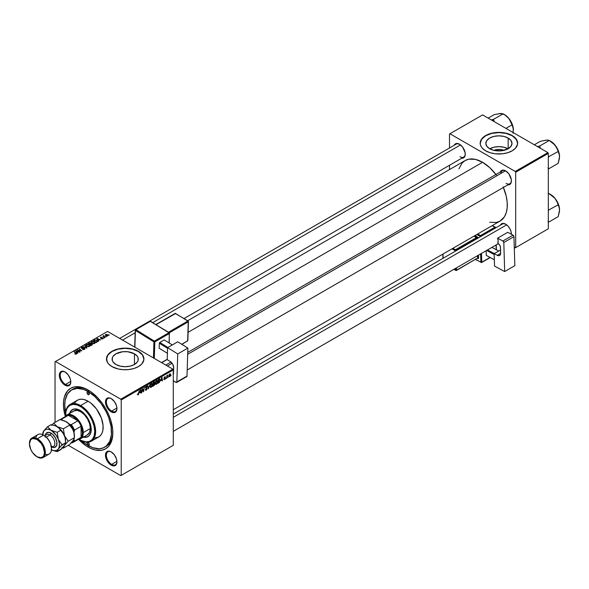 <?xml version="1.0" encoding="UTF-8"?>
<svg xmlns="http://www.w3.org/2000/svg" width="589" height="589" viewBox="0 0 589 589"><rect width="100%" height="100%" fill="white"/><g stroke="black" fill="none" stroke-linecap="round" stroke-linejoin="round"><path stroke-width="0.88" d="M493.928 150.372A8.29 4.786 180 0 1 503.904 150.372L498.912 149.407L493.928 150.372L489.665 148.73A13.076 7.554 180 0 1 485.837 143.392A13.076 7.554 180 0 1 493.906 136.412A13.076 7.554 180 0 1 508.16 138.047L508.16 148.73L501.467 150.791L493.906 150.364M508.057 148.789A13.076 7.554 0 0 0 489.776 148.789M517.635 143.289A18.723 10.808 0 0 0 512.15 135.75L512.15 135.544A18.723 10.808 180 0 1 517.635 143.186A18.723 10.808 180 0 1 506.076 153.169A18.723 10.808 180 0 1 485.675 150.828L490.092 152.713L495.261 153.788L502.564 153.788L507.74 152.713L512.15 150.828L515.427 148.281L517.547 144.246L517.275 141.073L514.477 137.178L510.788 134.829L507.74 133.651L498.912 132.378L490.092 133.651L487.037 134.829L483.348 137.178L480.55 141.073L480.285 144.246L480.999 146.322L482.406 148.281L485.675 150.828A18.723 10.808 180 0 1 480.197 143.186A18.723 10.808 180 0 1 491.749 133.202A18.723 10.808 180 0 1 512.15 135.544L512.15 135.75A18.723 10.808 0 0 0 491.83 133.386A18.723 10.808 0 0 0 480.197 143.289M115.945 364.495A13.076 7.554 180 0 1 112.116 359.15A13.076 7.554 180 0 1 120.193 352.178A13.076 7.554 180 0 1 134.447 353.812L134.447 364.495L130.198 366.13L125.199 366.704L120.193 366.13L115.945 364.495L113.11 362.044L112.366 360.623L112.366 357.678L113.11 356.264L115.945 353.812L122.645 351.743L127.747 351.743L134.447 353.812L137.281 356.264L138.025 357.678L138.025 360.623L137.281 362.044L134.447 364.495L134.447 353.812A13.076 7.554 180 0 1 138.275 359.15A13.076 7.554 180 0 1 130.198 366.13A13.076 7.554 180 0 1 115.945 364.495M143.915 359.054A18.723 10.808 0 0 0 138.43 351.508L138.43 351.309A18.723 10.808 180 0 1 143.915 358.951A18.723 10.808 180 0 1 132.363 368.935A18.723 10.808 180 0 1 111.962 366.594L118.036 368.935L123.359 369.708L128.851 369.546L134.02 368.478L138.43 366.594L141.706 364.046L143.826 360.012L143.554 356.838L142.494 354.814L139.667 352.089L132.363 348.96L123.359 348.195L116.372 349.417L113.324 350.595L109.628 352.944L107.279 355.815L106.565 357.891L107.279 362.088L108.685 364.046L111.962 366.594A18.723 10.808 180 0 1 106.476 358.951A18.723 10.808 180 0 1 118.036 348.96A18.723 10.808 180 0 1 138.43 351.309L138.43 351.508A18.723 10.808 0 0 0 118.117 349.152A18.723 10.808 0 0 0 106.476 359.054M111.431 452.035A7.488 4.322 -120 0 0 106.359 455.341A7.488 4.322 -120 0 0 111.652 464.39L111.211 465.148A8.113 4.683 60 0 1 105.475 455.216A8.113 4.683 60 0 1 111.211 451.903L109.017 451.137L106.44 452.094L105.475 455.216L105.91 457.999L109.017 463.381L112.33 465.671L114.399 465.877L116.512 464.125L116.946 461.842L116.512 459.052L114.399 454.863L111.211 451.903A8.113 4.683 60 0 1 116.946 461.842A8.113 4.683 60 0 1 111.211 465.148L111.652 464.39A7.488 4.322 60 0 1 106.756 457.786A7.488 4.322 60 0 1 107.905 451.785A7.488 4.322 60 0 1 111.431 452.035M65.283 372.101A7.488 4.322 -120 0 0 60.203 375.407A7.488 4.322 -120 0 0 65.497 384.448L65.055 385.213A8.113 4.683 60 0 1 59.32 375.281A8.113 4.683 60 0 1 65.055 371.968L61.867 371.239L60.284 372.16L59.32 375.281L59.754 378.064L61.867 382.254L63.936 384.44L66.174 385.729L68.243 385.935L70.356 384.183L70.79 381.9L70.356 379.117L68.243 374.921L65.055 371.968A8.113 4.683 60 0 1 70.79 381.9A8.113 4.683 60 0 1 65.055 385.213L65.497 384.448A7.488 4.322 60 0 1 60.608 377.851A7.488 4.322 60 0 1 61.757 371.85A7.488 4.322 60 0 1 65.283 372.101M111.431 398.746A7.488 4.322 -120 0 0 106.359 402.051A7.488 4.322 -120 0 0 111.652 411.093L111.211 411.858A8.113 4.683 60 0 1 105.475 401.926A8.113 4.683 60 0 1 111.211 398.613L109.017 397.847L106.44 398.805L105.475 401.926L105.91 404.709L108.023 408.906L110.091 411.085L112.33 412.374L114.399 412.58L116.512 410.827L116.946 408.545L116.512 405.762L114.399 401.565L111.211 398.613A8.113 4.683 60 0 1 116.946 408.545A8.113 4.683 60 0 1 111.211 411.858L111.652 411.093A7.488 4.322 60 0 1 106.756 404.496A7.488 4.322 60 0 1 107.905 398.495A7.488 4.322 60 0 1 111.431 398.746M70.776 381.4L65.497 384.448L70.776 381.4M116.931 461.342L111.652 464.39L116.931 461.342M116.931 408.044L111.652 411.093L116.931 408.044M187.744 352.399L502.365 170.758A7.488 4.322 60 0 1 505.892 171.009A7.488 4.322 -120 0 0 500.849 173.49M500.363 171.914A8.113 4.683 60 0 1 505.664 170.876L502.476 170.155L500.363 171.914M454.207 145.269A8.113 4.683 60 0 1 459.516 144.231L456.328 143.502L454.207 145.269M505.664 224.166L502.476 223.445L500.363 225.204A8.113 4.683 60 0 1 505.664 224.166L505.664 224.166A8.113 4.683 60 0 1 511.399 234.105L510.965 231.315L509.721 228.451L507.858 225.94L505.664 224.166M65.666 413.073A33.072 19.091 60 0 1 71.6 389.918L72.918 389.152A33.072 19.091 60 0 1 88.806 390.426A33.072 19.091 -120 0 0 72.27 389.557M88.136 447.088A34.942 20.173 60 0 1 78.668 439.446L85.714 445.556L90.551 448.347L95.308 450.003L101.86 450.21L105.608 448.818L108.678 446.271L111.777 440.491L112.72 435.551L112.72 429.955L110.96 420.818L108.678 414.568L105.608 408.471L101.86 402.758L97.59 397.656L90.551 391.56L83.314 387.79L78.676 386.737L74.405 386.907L70.658 388.298L67.588 390.846L64.488 396.625L63.546 401.565L63.546 407.161L65.305 416.298A34.942 20.173 60 0 1 88.136 390.028L88.136 390.028A34.942 20.173 60 0 1 112.845 432.827A34.942 20.173 60 0 1 88.136 447.088L88.799 445.932L88.136 447.088M495.909 174.484A34.942 20.173 -120 0 0 482.59 162.292L188.105 332.306L482.59 162.292L475.419 159.376L468.859 159.17L465.119 160.561L462.041 163.109L458.941 168.888M489.761 222.267L496.313 222.473L500.061 221.081A34.942 20.173 -120 0 0 503.396 187.449M173.291 414.038L502.365 224.048A7.488 4.322 60 0 1 505.892 224.299M119.648 338.425L456.21 144.114A7.488 4.322 60 0 1 459.737 144.364M55.042 361.749L55.042 422.394L55.042 361.749L107.544 331.438L172.849 369.141L120.782 399.195L55.484 361.499L120.782 399.195L121.224 399.96L121.224 475.367L173.291 445.306L173.291 369.899L121.224 399.96L121.224 475.367L120.782 475.617L68.265 445.299L120.782 475.617L173.291 445.306L120.782 475.617L173.291 445.306L173.291 369.899L172.849 369.141L173.291 369.899L121.224 399.96L120.782 399.195L172.849 369.141L107.544 331.438L55.042 361.749M157.683 381.473L156.924 383.778L155.606 384.352L155.282 383.174L155.886 381.238L157.086 380.361L157.675 381.201L156.622 380.501L155.702 381.569L155.282 383.387L156.343 384.322L155.305 383.719L156.343 384.322L157.683 381.473L157.329 381.267L157.683 381.473M160.937 380.649L162.041 377.416L162.461 380.737L162.137 380.928L162.034 380.015L160.937 380.649L162.034 380.015L162.137 380.928L162.461 380.737L162.041 377.416L160.937 380.649M138.098 394.851L137.546 394.829L137.495 394.085L138.386 394.137L139.24 390.581L138.643 394.218L138.098 394.851L139.24 390.581L138.12 394.424L137.495 394.085L138.098 394.851L137.473 394.431M147.221 388.541L145.623 387.621L147.221 388.541L146.617 389.874L145.512 390.249L145.292 389.491L146.101 389.8L146.897 388.828L145.704 388.188L145.748 387.172L146.477 386.355L147.235 386.362L147.375 386.944L146.521 386.745L145.932 387.533L147.221 388.541L145.932 387.591L146.47 386.782L147.375 386.944L146.477 386.355L145.616 387.798L146.897 388.762L146.271 389.719L145.292 389.491L146.249 390.146L145.292 389.594L146.249 390.146L147.221 388.541L146.609 387.893M150.107 384.308L148.347 388.887L147.868 385.596L148.597 388.232L150.107 384.308L148.597 388.232L147.868 385.596L148.347 388.887L150.107 384.308M152.551 384.433L151.793 386.745L150.475 387.319L150.166 385.92L150.755 384.205L151.955 383.329L152.536 384.161L151.483 383.461L150.57 384.529L150.143 386.355L151.204 387.282L150.166 386.686L151.204 387.282L152.551 384.433L152.198 384.234L152.551 384.433M171.119 375.23L170.722 375.973L171.119 375.23M154.841 384.028L154.023 383.564L154.841 384.028L154.59 384.948L152.713 386.369L153.236 382.497L154.782 381.989L154.451 383.535L154.841 384.028L154.451 381.856L153.236 382.497L152.713 386.369L153.95 385.655L153.589 385.449L153.95 385.655L154.841 384.028L154.451 383.535M139.799 392.848L140.896 389.624L141.323 392.944L140.999 393.128L140.896 392.215L139.799 392.848L140.896 392.215L140.999 393.128L141.323 392.944L140.896 389.624L139.799 392.848M142.295 390.205L141.64 392.76L142.17 388.887L142.509 388.696L143.392 391.206L144.15 387.746L143.628 391.611L143.289 391.81L142.398 389.3L142.295 390.205L142.398 389.3L143.289 391.81L143.628 391.611L144.15 387.746L143.392 391.206L142.509 388.696L142.17 388.887L141.64 392.76L142.295 390.205M164.508 379.603L163.764 379.419L164.942 378.72L164.051 377.696L165.222 376.71L165.428 377.174L164.346 377.652L165.229 378.182L165.134 378.941L164.508 379.603L165.266 378.418L164.346 377.696L165.428 377.174L164.699 376.805L164.022 377.939L164.949 378.631L164.522 379.272L163.742 379.117L164.508 379.603L163.742 379.169M159.258 382.504L157.845 383.402L158.367 379.537L159.707 378.896L160.208 379.721L159.855 381.584L159.258 382.504L160.215 379.934L159.531 378.911L158.367 379.537L157.845 383.402L159.258 382.504M170.523 374.53L170.052 376.18L168.947 376.724L169.308 374.302L170.096 373.779L170.515 374.339L169.772 373.875L168.756 376.121L169.522 376.71L168.763 376.275L169.522 376.71L170.523 374.53L170.133 374.309L170.523 374.53M168.152 376.945L167.755 377.682L168.152 376.945M167.004 377.085L166.51 378.403L166.893 375.591L167.217 375.399L167.136 375.981L167.872 375.068L167.004 377.085L167.872 375.068L167.136 375.981L167.217 375.399L166.893 375.591L166.51 378.403L167.004 377.085M165.98 378.197L165.59 378.933L165.98 378.197M104.135 337.99L103.443 337.88L104.135 337.99M106.307 336.739L105.608 336.636L106.307 336.739M94.608 343.542L95.013 342.599L93.909 341.591L92.473 341.325L91.332 341.914L91.869 343.159L93.71 343.77L95.065 342.864L94.159 341.723L91.722 341.546L91.266 342.349L92.215 343.38L94.608 343.542M98.79 341.083L98.326 340.376L99.423 339.743L100.69 339.978L96.787 338.668L98.437 341.281L98.79 341.083L98.326 340.376L99.423 339.743L100.69 339.978L97.178 338.439L96.787 338.668L98.437 341.281L98.79 341.083M92.178 344.896L92.399 344.072L91.096 343.689L90.529 342.894L88.372 343.527L90.942 345.61L92.178 344.896L92.105 343.829L89.646 342.85L88.372 343.527L90.942 345.61L92.178 344.896L92.105 343.829M86.981 347.893L85.243 345.331L84.897 345.529L86.392 347.731L83.012 346.619L86.576 348.128L86.981 347.893L85.243 345.331L84.897 345.529L86.392 347.731L83.012 346.619L86.981 347.893M75.061 354.041L76.069 354.195L76.644 353.599L74.383 351.604L74.052 351.795L76.18 353.628L74.803 353.864L76.371 354.07L76.261 353.135L74.052 351.795L75.871 353.267L76.033 353.849L75.083 353.65L75.061 354.041M80.192 351.817L78.006 350.057L81.856 350.86L79.287 348.769L81.149 350.72L77.306 349.91L79.868 352.001L78.006 350.057L81.856 350.86L79.287 348.769L81.149 350.72L77.306 349.91L80.192 351.817M77.652 353.282L77.188 352.575L78.285 351.942L79.552 352.185L75.65 350.875L77.299 353.481L77.652 353.282L77.188 352.575L78.285 351.942L79.552 352.185L76.04 350.646L75.65 350.875L77.299 353.481L77.652 353.282M84.514 349.365L84.956 348.828L84.507 348.239L81.709 348.084L83.182 347.304L81.981 347.23L81.172 347.885L81.878 348.519L84.389 348.555L83.999 349.233L82.512 349.314L83.498 349.63L84.514 349.365L84.58 348.283L81.834 348.18L81.93 347.62L83.439 347.436L81.576 347.407L81.532 348.379L84.286 348.482L84.175 349.144L82.512 349.314L84.514 349.365L84.58 348.283M89.476 346.501L89.874 345.559L88.77 344.558L87.341 344.285L86.193 344.882L86.9 346.236L88.74 346.722L89.933 345.831L89.027 344.69L86.583 344.513L86.134 345.309L87.076 346.347L89.476 346.501M101.249 338.822L102.434 338.969L103.141 338.314L100.874 337.917L102.052 337.342L100.955 337.232L100.358 337.644L100.609 338.13L102.707 338.314L101.249 338.822L102.78 338.822L102.884 338.012L101.087 337.998L100.903 337.541L102.052 337.342L100.638 337.372L100.609 338.13L102.589 338.211L102.515 338.653L101.249 338.822M97.413 341.789L96.618 340.228L96.618 340.626L96.618 340.228L94.711 339.912L93.511 340.56L96.073 342.643L97.509 341.635L97.089 340.56L95.219 339.831L93.511 340.56L96.073 342.643L97.56 341.414M107.787 335.929L107.404 334.552L107.404 334.972L107.404 334.552L105.718 334.442L105.718 335.561L105.718 334.442L106.13 335.855L107.787 335.929L108.111 335.303L107.404 334.552L105.505 334.596L105.534 335.369L106.499 336.017L107.61 336.017L108.126 335.428M105.063 337.453L103.885 336.4L103.9 335.583L103.583 336.253L102.876 336.128L104.739 337.644L105.063 337.453L103.9 335.583L103.583 336.253L102.876 336.128L105.063 337.453M109.274 335.023L108.575 334.92L109.274 335.023M449.495 134.012L449.495 147.986L449.495 134.012L482.59 114.907L547.888 152.61L515.242 171.458L449.937 133.762L515.242 171.458L515.677 172.224L515.677 247.63L548.33 228.775L548.33 153.376L515.677 172.224L515.677 247.63L514.278 247.328L515.242 247.881L548.33 228.775L515.242 247.881L548.33 228.775L548.33 153.376L547.888 152.61L548.33 153.376L515.677 172.224L515.242 171.458L547.888 152.61L482.59 114.907L449.495 134.012M449.495 165.281L449.495 169.58L449.495 165.281M461.695 158.235L464.279 157.285L465.141 155.393L465.141 152.809L462.696 147.184L459.516 144.231A8.113 4.683 60 0 1 465.251 154.163A8.113 4.683 60 0 1 461.695 158.235M507.851 184.887L510.435 183.93L511.289 182.038L511.289 179.454L508.852 173.829L505.664 170.876A8.113 4.683 60 0 1 511.399 180.808A8.113 4.683 60 0 1 507.851 184.887M173.291 409.745L500.061 221.081L504.383 216.855L506.231 212.754L507.181 207.814L507.181 202.218L506.231 196.189L503.131 186.831M496.313 175.021L489.761 167.659L482.59 162.292A34.942 20.173 -120 0 0 465.119 160.561L187.67 320.74M511.399 180.551A7.488 4.322 60 0 1 509.853 183.731A7.488 4.322 60 0 1 506.106 183.356A7.488 4.322 -120 0 0 511.399 180.551M465.244 153.898A7.488 4.322 60 0 1 463.698 157.079A7.488 4.322 60 0 1 459.95 156.711A7.488 4.322 -120 0 0 465.244 153.898M511.399 233.84A7.488 4.322 60 0 1 511.37 234.253A7.488 4.322 -120 0 0 511.399 233.84M112.83 432.046A33.072 19.091 60 0 1 105.991 446.433A33.072 19.091 60 0 1 105.321 446.793A33.072 19.091 -120 0 0 112.83 432.046M116.939 408.287A7.488 4.322 60 0 1 115.392 411.468A7.488 4.322 60 0 1 111.652 411.093A7.488 4.322 -120 0 0 116.939 408.287M116.939 461.577A7.488 4.322 60 0 1 115.392 464.758A7.488 4.322 60 0 1 111.652 464.39A7.488 4.322 -120 0 0 116.939 461.577M70.79 381.635A7.488 4.322 60 0 1 69.244 384.816A7.488 4.322 60 0 1 65.497 384.448A7.488 4.322 -120 0 0 70.79 381.635M143.915 359.15L142.494 355.02L138.43 351.508L132.363 349.167L125.199 348.342L118.036 349.167L111.962 351.508L107.905 355.02L106.476 359.15M517.635 143.392L516.207 139.254L512.15 135.75L506.076 133.401L498.912 132.584L491.749 133.401L485.675 135.75L481.618 139.254L480.197 143.392M508.16 138.047L510.994 140.499L511.996 143.392L510.994 146.278L508.16 148.73L508.16 138.047A13.076 7.554 180 0 1 511.996 143.392A13.076 7.554 180 0 1 503.919 150.364A13.076 7.554 180 0 1 489.665 148.73L486.831 146.278L485.837 143.392L486.831 140.499L489.665 138.047L493.906 136.412L498.912 135.838L503.919 136.412L508.16 138.047M508.16 148.848L503.919 147.213L498.912 146.639L493.906 147.213L489.665 148.848M77.645 350.19L77.645 349.719L77.645 350.19M79.287 349.225L79.287 348.769L79.287 349.225M78.006 350.484L78.006 350.057L78.006 350.484M78.639 351L78.639 350.536L78.639 351M76.04 351.493L76.04 350.646L76.04 351.493M77.188 353.304L77.188 352.575L77.188 353.304M77.004 352.266L76.511 351.493L76.511 352.237L76.136 350.978L76.136 351.648L76.136 350.978L77.873 351.766L77.004 352.266L77.004 353.01L76.136 350.978L77.873 351.766L77.004 352.266M75.083 354.055L75.083 353.65L75.083 354.055M75.871 353.267L76.033 353.849M74.383 352.06L74.383 351.604L74.383 352.06M76.261 354.122L76.261 353.135L76.261 354.122M76.371 354.07L76.261 353.135M84.175 349.52L84.175 349.144L84.175 349.52M84.286 348.482L84.175 349.144M81.576 347.407L81.532 348.379M81.834 348.18L81.93 347.62M85.243 346.052L85.243 345.331L85.243 346.052M86.583 346.001L86.583 344.513L86.583 346.001M89.027 345.102L89.027 344.69L89.027 345.102M87.415 346.17L86.627 345.301L86.627 346.037L86.936 344.727L88.674 344.852L89.138 346.28L87.415 346.509L86.627 345.301L87.356 344.587L88.674 344.852L89.44 345.728L88.725 346.42L87.415 346.17M89.447 346.516L89.447 345.817L89.138 346.28M89.167 343.483L89.167 343.07L89.167 343.483M89.646 343.21L90.713 343.556L90.323 344.344L88.998 343.578L88.998 344.035L89.55 343.262L90.463 343.203L90.713 343.578L89.8 344.683L88.998 343.578L89.646 343.21M91.096 343.689L91.869 344.639L90.964 345.596L90.102 344.477L90.78 344.079L90.772 343.012L90.772 344.086L91.774 344.005L91.869 345.073L91.869 344.639L91.567 345.25L91.567 344.83L90.964 345.176L90.102 344.477L90.102 344.926L91.118 343.924L90.772 343.012M102.589 338.211L102.515 338.653M100.638 337.372L100.609 338.13M100.874 337.917L100.903 337.541M102.884 338.756L102.884 338.012L102.884 338.756M102.78 338.822L102.884 338.012M97.178 339.286L97.178 338.439L97.178 339.286M98.326 341.097L98.326 340.376L98.326 341.097M98.142 340.067L97.649 339.286L97.649 340.037L97.273 338.778L97.273 339.441L97.273 338.778L99.018 339.558L98.142 340.067L98.142 340.803L97.273 338.778L99.018 339.558L98.142 340.067M96.103 342.216L94.137 340.619L94.137 341.068L95.057 340.14L96.279 340.398L97.075 341.348L96.103 342.629L94.137 340.619L95.293 340.111L96.574 340.597L97.075 341.399L96.103 342.216M91.722 343.034L91.722 341.546L91.722 343.034M94.159 342.135L94.159 341.723L94.159 342.135M92.547 343.203L91.759 342.334L91.759 343.07L92.068 341.76L93.806 341.892L94.269 343.313L92.547 343.542L91.759 342.334L92.488 341.62L93.717 341.841L94.571 342.761L93.953 343.439L92.547 343.203M94.579 343.556L94.579 342.85L94.269 343.313M105.718 334.442L105.357 334.927M106.418 335.649L105.983 334.611L107.08 334.736L107.515 335.767L106.418 335.988L105.799 335.016L106.182 334.537L107.691 335.428L106.418 335.649M105.777 335.612L105.983 334.611M105.939 336.886L105.939 336.444L105.939 336.886M103.2 336.393L103.2 335.936L103.2 336.393M103.583 336.702L103.583 336.253L103.583 336.702M103.598 335.664L103.583 336.253M103.774 336.856L103.885 335.914M104.334 337.313L104.334 336.842L104.334 337.313M103.774 338.138L103.774 337.696L103.774 338.138M108.906 335.178L108.906 334.729L108.906 335.178M86.627 345.301L86.936 344.727M91.774 344.005L91.869 344.639M91.759 342.334L92.068 341.76M154.878 382.416L154.451 381.856M154.046 382.445L153.339 383.969L153.221 382.607L154.046 382.445L153.685 382.239L154.561 382.622L153.339 383.969L154.458 383.071L154.524 382.423L154.046 382.445L154.561 382.622M153.957 384.028L153.273 384.426L153.096 385.729L153 384.264L153.957 384.028L153.596 383.822L154.517 384.205L153.096 385.729L154.34 384.816L154.487 383.991L153.957 384.028L154.517 384.205M150.541 387.363L151.204 387.282M152.176 383.395L151.483 383.461M151.226 386.855L150.74 386.892L152.102 385.486L152.058 383.925L151.476 383.888L152.234 384.58L151.226 386.855L150.158 386.009L151.159 383.704L151.962 383.844L151.395 383.52M148.089 387.128L148.494 387.363L148.089 387.128M148.222 388.011L148.597 388.232L148.222 388.011M145.549 390.271L146.249 390.146M145.292 389.506L145.697 389.741L145.292 389.506M146.271 389.719L145.697 389.741M146.359 388.409L146.816 388.497M146.749 388.46L145.616 387.805M145.616 387.798L145.976 388.372M147.383 386.87L146.484 386.355M146.418 386.391L147.375 386.944L146.418 386.391M146.47 386.782L147.059 387.083M140.955 392.73L141.323 392.944L140.955 392.73M139.976 392.333L140.447 390.028L140.852 391.825L139.74 392.193L140.852 391.825L140.661 390.154L139.976 392.333M142.45 389.52L142.928 389.793L142.45 389.52M142.715 390.308L143.23 390.603L142.715 390.308M142.965 390.963L143.392 391.206L142.965 390.963M143.098 391.31L143.628 391.611L143.098 391.31M164.522 379.272L164.066 378.889M165.428 377.174L164.699 376.805M164.684 377.144L165.104 377.409M164.051 377.696L164.419 377.924M162.093 380.531L162.461 380.737L162.093 380.531M161.114 380.126L161.585 377.821L161.99 379.625L160.878 379.993L161.99 379.625L161.798 377.947L161.114 380.126M159.501 379.36L158.632 379.802L158.235 382.762L158.353 379.64L159.501 379.36L159.089 379.117L159.891 380.096L158.647 382.526L157.955 382.607L158.964 382.32L159.685 381.274L159.855 379.699L159.148 379.088M155.68 384.396L156.343 384.322M157.307 380.435L156.622 380.501M156.608 380.921L155.673 382.482L156.1 383.984L156.991 383.152L157.359 381.422L156.608 380.921L157.366 381.62L156.365 383.888L155.29 383.041L155.71 381.554L156.291 380.744L157.094 380.884M156.365 383.888L155.29 383.594M169.271 376.423L169.757 374.214L170.199 374.714L169.522 376.386L168.778 375.723L169.522 376.71M170.273 373.824L169.772 373.875M169.757 374.214L170.199 374.714L170.052 374.199L169.588 374.354L169.08 375.892M151.476 383.888L150.541 385.442L150.762 386.907L150.151 386.553M169.522 376.386L170.199 374.714M88.136 394.615A1.561 0.898 60 0 1 87.113 393.238A1.561 0.898 60 0 1 87.356 391.987A1.561 0.898 60 0 1 88.136 392.068L89.233 393.975L88.136 394.615L87.032 392.701L87.356 391.987L88.136 392.068A1.561 0.898 60 0 1 89.153 393.437A1.561 0.898 60 0 1 88.91 394.689L88.136 394.615L89.233 393.975L88.91 394.689A1.561 0.898 60 0 1 88.136 394.615M88.136 445.048A1.561 0.898 60 0 1 87.113 443.679A1.561 0.898 60 0 1 87.356 442.427A1.561 0.898 60 0 1 88.136 442.501L89.233 444.415L88.136 445.048L87.032 443.142L87.356 442.427L88.136 442.501A1.561 0.898 60 0 1 89.153 443.878A1.561 0.898 60 0 1 88.91 445.129L88.136 445.048L89.233 444.415L88.91 445.129A1.561 0.898 60 0 1 88.136 445.048M72.616 409.51A15.601 9.004 -120 0 0 69.76 414.457M69.369 414.435A15.601 9.004 60 0 1 72.388 409.635A15.601 9.004 60 0 1 80.192 410.408L84.411 413.817L87.989 418.639L91.008 426.907L91.008 431.877L89.366 435.514L86.318 437.274L83.351 437.171M74.906 402.751L76.533 400.873L78.617 399.673L81.061 399.195L83.778 399.467L88.136 401.234L91.059 403.259L96.471 408.965L101.367 418.028L103.06 425.479L102.847 430.434L101.993 433.187L100.609 435.381L98.738 436.935A21.219 12.251 -120 0 0 101.993 419.928A21.219 12.251 -120 0 0 88.136 401.234L80.634 405.563L80.192 406.329A20.593 11.89 60 0 1 94.748 431.553A20.593 11.89 60 0 1 80.192 439.954L80.634 440.211A21.219 12.251 -120 0 0 95.632 431.553A21.219 12.251 -120 0 0 80.634 405.563A21.219 12.251 60 0 1 94.49 424.264A21.219 12.251 60 0 1 91.243 441.264A21.219 12.251 60 0 1 80.634 440.211L85.766 441.897L89.425 441.47L92.296 439.475L94.122 436.066L94.748 431.553L94.122 426.311L92.296 420.789L89.425 415.481L85.766 410.827L81.621 407.235L77.35 405.011L73.33 404.356L69.892 405.313L67.352 407.802L65.909 411.615L65.703 416.423M81.348 440.476L85.839 444.106L92.694 447.677L99.158 448.737L102.972 447.993L106.211 446.123L109.738 441.367L111.402 434.638L111.071 426.532L108.759 417.734L106.211 411.866L101.124 403.605L94.925 396.64L88.136 391.552L83.572 389.439L77.107 388.379L71.6 389.918A33.072 19.091 60 0 1 88.136 391.552L89.425 390.809L88.136 391.552A33.072 19.091 60 0 1 109.738 420.701A33.072 19.091 60 0 1 104.665 447.198A33.072 19.091 60 0 1 88.136 445.564A33.072 19.091 60 0 1 81.65 440.756M72.557 412.005L73.765 410.997A13.731 7.929 60 0 1 80.634 411.682A13.731 7.929 60 0 1 89.602 423.778A13.731 7.929 60 0 1 87.496 434.778L80.435 438.857A13.731 7.929 60 0 1 78.079 439.497A13.731 7.929 -120 0 0 83.277 432.569L82.394 432.569A13.105 7.569 60 0 1 81.076 437.318A13.105 7.569 60 0 1 77.903 439.144M71.6 389.918L67.507 393.923L65.195 400.049L64.746 405.055L65.754 413.478M91.243 441.264L98.738 436.935L95.204 437.921M88.136 401.234A21.219 12.251 -120 0 0 77.527 400.189L70.025 404.518A21.219 12.251 60 0 1 80.634 405.563L88.136 401.234M65.666 415.9A20.593 11.89 60 0 1 65.629 414.737A20.593 11.89 60 0 1 80.192 406.329L80.634 405.563A21.219 12.251 -120 0 0 65.629 414.229A21.219 12.251 -120 0 0 65.629 414.487A21.219 12.251 60 0 1 70.025 404.518M78.764 439.055L80.192 439.954A20.593 11.89 60 0 1 79.198 439.35M69.62 413.397L71.019 410.769L74.059 409.016L75.966 408.935L80.192 410.408A15.601 9.004 60 0 1 90.382 424.154A15.601 9.004 60 0 1 87.989 436.655A15.601 9.004 60 0 1 82.32 436.869M83.793 436.913L86.76 437.016M71.46 410.518L70.062 413.139M73.765 410.997L76.916 410.386L80.634 411.682L84.345 414.678L87.496 418.926L89.602 423.778L90.338 428.49L89.602 432.355L87.496 434.778M82.497 436.523A15.601 9.004 -120 0 0 88.21 436.523M547.269 140.079L540.415 141.264L534.326 144.776L540.415 141.264L547.277 140.027L549.294 140.469L539.686 146.013L540.444 148.31L539.686 146.013L549.294 140.469L555.11 145.196A12.56 7.252 -120 0 0 550.671 141.264L555.11 145.196L557.01 148.259L558.173 151.513L548.33 156.924L558.173 151.513L559.447 155.157L559.447 158.25L558.173 163.352L548.573 168.903L558.173 163.352L559.55 156.645L558.873 152.33L556.951 147.891L552.968 142.936L549.508 140.683M539.686 146.013L537.44 146.58L539.686 146.013M548.33 168.962L548.02 167.813L548.33 168.962M548.33 157.771L548.573 157.064L548.33 157.771M549.294 140.469L550.671 141.264L548.131 140.086L545.267 140.256M559.55 156.733L559.55 156.645A12.56 7.252 -120 0 0 555.11 145.196L557.673 149.878L559.167 153.817L559.55 156.645A12.56 7.252 -120 0 1 559.55 156.696M505.48 170.81L187.685 354.291L505.48 170.81M172.113 363.28L167.409 365.997L172.113 363.28M506.68 224.858L173.291 417.336L506.68 224.858M549.294 193.759L550.671 194.554L548.131 193.383L549.294 193.759L548.33 194.318L549.294 193.759L555.11 198.493A12.56 7.252 -120 0 0 550.671 194.554L555.11 198.493L557.01 201.548L558.173 204.81L548.33 210.214L558.173 204.81L559.447 208.454L559.447 211.539L558.173 216.649L548.573 222.193L558.173 216.649L559.55 209.934L558.873 205.62L556.951 201.18L554.065 197.293L549.508 193.972M548.33 222.259L548.02 221.103L548.33 222.259M548.33 211.061L548.573 210.354L548.33 211.061M559.55 210.023L559.55 209.934A12.56 7.252 -120 0 0 555.11 198.493L557.673 203.168L559.167 207.114L559.55 209.934A12.56 7.252 -120 0 1 559.55 209.986M122.505 340.074L135.146 332.77L122.505 340.074M152.868 322.544L460.524 144.916L152.868 322.544M491.925 119.781L493.538 119.368L503.146 113.824L504.751 114.818L508.955 118.551L510.854 121.606L513.299 128.512L513.012 133.269L513.321 128.616L511.561 122.696L507.917 117.358L504.515 114.612L503.146 113.824L493.538 119.368L491.925 119.781M492.728 120.767L493.538 119.368L492.728 120.767M505.929 128.387L512.025 124.868L505.929 128.387M494.289 121.665L493.538 119.368L494.289 121.665M501.121 113.434L494.267 114.612L488.171 118.131L494.267 114.612L501.129 113.382L504.751 114.818L508.955 118.551A12.56 7.252 -120 0 0 504.515 114.612M513.394 130.088L513.394 130A12.56 7.252 -120 0 0 508.955 118.551L512.577 125.958L513.394 130A12.56 7.252 -120 0 1 513.394 130.051M503.146 113.824L499.111 113.611M65.188 417.122A13.105 7.569 60 0 1 68.361 415.297A13.105 7.569 60 0 1 77.903 420.804L73.132 416.519L70.658 415.481L68.361 415.297L77.903 420.804A13.105 7.569 60 0 1 81.076 426.296A13.105 7.569 60 0 1 82.394 432.569L81.076 426.296L81.076 437.318L82.062 435.234L82.394 432.569L83.277 432.569A13.731 7.929 -120 0 0 75.893 417.417A13.731 7.929 -120 0 0 64.974 416.798A13.731 7.929 60 0 1 66.712 415.076A13.731 7.929 60 0 1 77.284 418.757A13.731 7.929 60 0 1 83.277 432.569L90.338 428.49L83.277 432.569A13.731 7.929 60 0 1 80.435 438.857M61.595 419.928A12.479 7.208 60 0 1 62.228 419.905L61.742 419.118L68.361 415.297L77.903 420.804L71.284 424.625L69.922 424.345A12.479 7.208 60 0 1 74.015 431.442L74.015 432.782L74.457 430.117L81.076 426.296L81.076 437.318L74.457 441.139L74.015 439.21L74.015 440.322A12.479 7.208 60 0 1 71.622 442.42M69.922 424.345L68.758 423.675L71.188 425.943L74.015 431.442L74.457 430.117L81.076 426.296A13.105 7.569 -120 0 0 77.903 420.804L71.284 424.625A13.105 7.569 60 0 1 74.457 430.117A13.105 7.569 -120 0 0 71.284 424.625L69.922 424.345M71.188 442.553L74.015 440.322L74.457 441.139A13.105 7.569 60 0 1 73.065 442.391A13.105 7.569 60 0 1 71.284 442.965A13.105 7.569 -120 0 0 74.457 441.139L81.076 437.318A13.105 7.569 -120 0 1 79.684 438.569L73.065 442.391M59.96 419.692L66.579 415.871A13.105 7.569 -120 0 1 68.361 415.297L61.742 419.118A13.105 7.569 -120 0 0 60.122 419.604A13.105 7.569 60 0 1 61.742 419.118L62.228 419.905L60.954 420.038M51.508 448.612A10.609 6.126 -120 0 0 51.508 448.362A10.609 6.126 -120 0 0 44.013 435.374L43.571 435.116A11.235 6.486 60 0 1 51.508 448.87A11.235 6.486 60 0 1 45.169 454.193M43.004 457.579A11.235 6.486 60 0 1 37.394 457.027L36.952 456.769A10.609 6.126 60 0 1 29.45 443.775A10.609 6.126 60 0 1 36.952 439.446L32.785 438.503L30.716 439.696L29.45 443.775L30.716 449.319L32.785 452.904L36.952 456.769L41.12 457.719L43.188 456.519L43.88 455.422L44.455 452.44L43.188 446.896L41.12 443.311L36.952 439.446L37.394 438.68A11.235 6.486 -120 0 0 29.45 443.267A11.235 6.486 -120 0 0 29.45 443.524A11.235 6.486 60 0 1 31.777 438.128A11.235 6.486 60 0 1 37.394 438.68L43.571 435.116L37.394 438.68L36.952 439.446A10.609 6.126 60 0 1 44.455 452.44A10.609 6.126 60 0 1 36.952 456.769L37.394 457.027A11.235 6.486 -120 0 0 45.331 452.44A11.235 6.486 -120 0 0 37.394 438.68A11.235 6.486 60 0 1 44.727 448.582A11.235 6.486 60 0 1 43.004 457.579L49.181 454.016A11.235 6.486 -120 0 0 50.904 445.012A11.235 6.486 -120 0 0 43.571 435.116L46.884 437.686L49.314 440.97L50.941 444.717L51.508 448.87M45.184 437.2A8.364 4.83 60 0 1 51.074 433.129A1.495 0.861 -60 0 1 50.013 434.962A6.862 3.961 -120 0 0 46.148 434.947M50.757 446.101C52.635 446.771 53.525 446.911 53.444 446.514A6.862 3.961 -120 0 0 54.497 441.014A6.862 3.961 -120 0 0 50.013 434.962L46.303 437.104L50.013 434.962A6.862 3.961 -120 0 0 46.583 434.623L44.624 435.75M65.997 421.577L69.281 424.205L71.998 427.872L73.816 432.061L74.457 436.132A11.854 6.847 -120 0 0 73.33 430.647A11.854 6.847 -120 0 0 66.071 421.614L68.206 423.263L72.602 429.064L73.868 432.311L74.457 437.634L73.33 440.329L69.612 444.518L63.384 448.119L64.51 445.424L68.221 441.227L74.457 437.634L73.33 440.329L69.612 444.518L63.384 448.119L64.51 445.424L68.221 441.227L64.51 435.742L63.384 428.755L69.612 425.155L72.602 429.064L73.868 432.311L74.457 437.634L68.221 441.227L64.51 435.742L63.384 428.755L57.251 426.708L53.702 423.167L59.938 419.567L64.724 420.944L68.206 423.263L69.612 425.155L63.384 428.755L57.251 426.708L53.702 423.167L51.604 425.368L53.702 423.167L59.938 419.567L66.071 421.614A11.854 6.847 -120 0 0 66.027 421.591M61.712 447.75L63.384 448.119L61.712 447.75M51.074 449.635L54.276 450.754L57 450.224L58.333 448.987L59.165 447.139L59.379 443.495L58.333 439.306L56.176 435.219L47.525 426.731L51.11 424.662L55.889 426.031L58.407 427.489L63.774 434.159L65.04 437.406L65.629 441.227A11.854 6.847 -120 0 0 64.51 435.742A11.854 6.847 -120 0 0 57.251 426.708A11.854 6.847 -120 0 0 57.207 426.686A11.854 6.847 60 0 1 57.251 426.708A11.854 6.847 60 0 1 64.51 435.742A11.854 6.847 60 0 1 65.615 441.787L65.615 441.787M72.719 441.028L73.816 439.475M65.629 442.729L64.51 445.424L61.889 448.487L57.207 451.682L52.421 450.305L57.207 451.682L58.333 448.987L60.947 445.917L65.629 442.729L62.044 444.798L58.333 439.306L57.207 432.319L60.792 430.25L57.207 432.319L47.864 429.16L45.964 429.329L43.807 430.927A11.854 6.847 60 0 1 51.074 430.279A11.854 6.847 60 0 1 58.333 439.306A11.854 6.847 60 0 1 58.333 448.987L62.044 444.798L58.333 439.306L57.207 432.319L51.074 430.279L47.525 426.731L51.11 424.662L55.889 426.031L59.379 428.358L62.89 432.731L65.04 437.406L65.629 442.729L65.048 444.57L60.792 449.613L57.207 451.682L58.333 448.987A11.854 6.847 60 0 1 51.464 449.856M42.695 434.667A11.854 6.847 60 0 1 43.807 430.927L47.525 426.731L43.807 430.927L42.688 435.116L42.688 433.622M45.25 435.389L46.156 433.327L48.806 432.341L52.222 433.924L55.248 437.546L56.868 441.971L56.529 445.726L54.357 447.53L52.112 447.279M42.931 432.488L43.277 431.759L42.931 432.488M43.807 430.927L43.277 431.759L43.807 430.927M35.789 437.944A11.235 6.486 60 0 1 43.571 435.116A11.235 6.486 -120 0 0 37.954 434.557L31.777 438.128M53.871 446.19A6.862 3.961 -120 0 0 54.357 440.587A6.862 3.961 -120 0 0 50.013 434.962A1.495 0.861 120 0 0 51.074 433.129A8.364 4.83 60 0 1 56.802 441.603A8.364 4.83 60 0 1 53.864 447.588M37.394 457.027L36.952 456.769M480.101 236.314L480.116 236.896L480.101 236.314A0.626 0.375 -61.8 0 1 480.528 235.541L477.672 234.01L480.528 235.541L480.101 236.314L480.985 236.299L476.773 234.532L480.101 236.314M480.882 262.223L480.631 253.888L480.882 262.223L475.603 259.396L480.882 262.223L481.765 262.208L490.041 257.43L481.765 262.208L481.5 253.388L481.765 262.208L480.882 262.223L481.338 262.488A0.626 0.375 -61.8 0 1 480.882 262.223L481.765 262.208M477.988 238.243L477.421 236.992L474.94 235.585L477.075 236.734A0.626 0.375 -61.8 0 1 476.656 237.507L455.474 249.736L452.86 248.33L455.474 249.736L455.047 250.509L451.962 248.852L455.047 250.509A0.626 0.375 -61.8 0 1 455.474 249.736L455.93 250.487L477.119 238.626L476.656 237.507L455.474 249.736L455.93 250.487L455.047 250.509L455.93 250.487L477.112 238.258L474.042 236.108L476.656 237.507A0.626 0.375 118.2 0 0 477.075 236.734A1.252 0.722 60 0 1 477.981 238.125M477.583 258.203L477.627 255.619L477.701 257.953L478.585 257.93A1.252 0.722 60 0 1 477.731 258.497L478.57 258.129L478.496 255.118L478.585 257.93L477.701 257.953L456.519 270.182L456.453 267.848L456.519 270.182L455.643 270.196L455.584 268.348L455.643 270.196L453.957 269.291L456.519 270.182L456.1 270.461A0.626 0.375 -61.8 0 1 455.643 270.196L456.519 270.182L455.643 270.196M500.562 249.964L494.164 253.653L494.539 266.095L494.164 253.653L497.249 255.309L500.65 253.351L497.249 255.309L498.589 255.722L500.127 255.044L500.606 253.83L500.422 246.835L499.435 244.678L497.757 243.353L498.161 241.019L497.602 238.17L502.896 241.004L503.809 242.513L504.677 271.536L494.539 266.095L504.677 271.536L503.809 242.513L513.954 236.66L514.83 265.676L504.677 271.536L514.83 265.676L513.932 236.447L513.21 235.261L507.747 232.309L513.041 235.151L502.896 241.004L497.602 238.17L507.747 232.309L497.602 238.17A7.488 4.322 60 0 1 497.757 243.353L498.198 243.588A3.122 1.804 60 0 1 500.481 247.358L500.65 253.056A4.992 2.879 60 0 1 499.619 255.493A4.992 2.879 60 0 1 497.249 255.309L494.164 253.653L500.562 249.964M513.041 235.151L502.896 241.004A1.252 0.722 60 0 1 503.809 242.513L513.954 236.66A1.252 0.722 -120 0 0 513.041 235.151M486.728 255.648L494.348 259.734L486.271 255.383L486.131 250.715L486.271 255.383L494.348 259.72L486.728 255.648M486.58 250.458L494.193 254.536L486.58 250.458M494.281 253.587L487.478 249.935L494.281 253.587M491.896 247.387L498.699 251.039L491.896 247.387M492.227 225.602L495.091 227.14L480.528 235.541L480.985 236.299L480.528 235.541L495.091 227.14A0.626 0.375 -61.8 0 1 495.548 227.398L495.091 227.14L495.548 227.891L480.985 236.299L495.548 227.891L492.227 225.602M496.203 249.699L496.056 244.98L496.203 249.699M495.732 227.877L495.091 227.14M455.938 250.855L455.93 250.487L455.938 250.855M443.009 254.021L443.134 258.247L443.009 254.021M455.076 251.356L455.047 250.509L455.076 251.356M477.87 238.192L477.112 238.258L477.87 238.192M453.758 269.401L456.394 270.484L477.701 257.953L456.519 270.182M495.548 227.891L495.548 227.398M167.593 347.657L167.217 359.665L167.593 347.657L177.731 353.93L187.876 348.07L177.738 341.797L167.593 347.657L177.738 341.797L187.876 348.07L187.007 376.077L187.876 348.07L177.731 353.93L176.855 381.937L177.731 353.93L167.593 347.657M170.302 361.572L167.217 359.665L170.302 361.572A4.992 2.879 60 0 1 173.703 367.75L172.761 364.282L170.302 361.572M186.264 376.621L176.442 382.526L173.291 380.752L175.942 382.394A1.252 0.722 60 0 0 176.597 382.475L186.75 376.614A1.252 0.722 -120 0 0 187.007 376.077L176.855 381.937A1.252 0.722 60 0 1 176.597 382.475M173.114 374.413L173.703 367.75L173.534 373.257A3.122 1.804 60 0 1 173.291 374.192M159.325 343.218L167.57 348.313L159.325 343.218L159.781 342.459L164.191 339.912L172.327 344.926L164.191 339.912L164.618 340.162L164.191 339.912L159.781 342.459L167.902 347.481L159.781 342.459L159.325 343.218L159.17 348.217L159.325 343.218M167.416 353.319L159.17 348.217L167.416 353.319M134.704 347.112L135.234 330.149A0.626 0.375 -178.2 0 1 135.411 329.899A0.626 0.375 1.8 0 0 135.234 330.149L150.107 321.226L168.947 332.711L154.392 341.119L153.935 341.87L135.411 330.422L135.868 329.671L135.411 330.422A0.626 0.375 -178.2 0 1 135.234 330.149A0.626 0.375 1.8 0 0 135.411 330.422L134.888 347.223L135.411 330.422L153.935 341.87L153.434 357.928L153.935 341.87L154.392 341.119L135.868 329.671L150.431 321.263L168.947 332.711L154.392 341.119L135.868 329.671L150.431 321.263L150.858 321.506M169.374 333.484L154.819 341.892L154.303 358.429L154.819 341.892L169.374 333.484L169.08 342.916L169.374 332.954A0.626 0.375 -178.2 0 1 169.374 333.484L168.947 332.711M161.504 362.588L167.224 359.283L161.504 362.588M187.236 341.09L187.663 340.847A0.626 0.375 1.8 0 0 187.677 340.332L188.259 321.837L187.832 321.064L188.259 321.837L169.36 332.748L188.259 321.837L188.259 321.314L175.485 313.436L175.029 313.665L175.794 313.407L156.173 324.583L175.485 313.436L187.832 321.064L168.513 332.218L187.832 321.064L188.443 321.587A0.626 0.375 -178.2 0 1 188.259 321.837L187.663 340.847L181.736 344.27L187.206 341.075M188.259 321.314A0.626 0.375 -178.2 0 1 188.443 321.587L187.847 340.597L181.898 344.374M155.975 324.465L175.161 313.392L175.912 313.679M188.259 321.837L187.832 321.064M154.392 341.119L154.819 341.892L154.392 341.119M153.935 341.87L154.819 341.892A0.626 0.375 -178.2 0 1 153.935 341.87M76.18 353.643L76.18 354.158M84.485 348.776L84.485 349.38M81.65 347.944L81.65 348.438M86.62 345.206L86.62 346.03M90.713 343.542L90.713 344.116M92.039 344.359L92.039 344.977M102.729 338.395L102.729 338.852M100.756 337.74L100.756 338.196M97.075 341.348L97.075 342.069M91.751 342.246L91.751 343.063M154.443 382.327L153.987 382.062M154.406 383.903L153.928 383.623M145.763 389.808L145.292 389.535M146.786 388.475L145.019 387.452M146.904 386.715L146.381 386.413M137.892 394.453L137.48 394.218M164.198 379.316L163.794 379.08M164.854 378.425L164.022 377.947M164.986 377.1L164.596 376.872M157.086 380.877L156.527 380.553M170.03 374.192L169.639 373.963M105.991 446.433L104.665 447.198M65.629 414.229L65.629 414.737M80.634 440.211L80.192 439.954M557.967 149.893L555.729 146.006M509.853 183.731L187.192 370.01M170.987 362.073L165.803 365.07M173.291 431.332L498.338 243.669M557.967 203.183L555.729 199.296M184.077 318.524L463.698 157.079M509.573 119.361L511.819 123.241M77.034 409.119L66.712 415.076M43.571 435.116L44.013 435.374M53.444 446.514L51.486 447.64M74.457 436.132L74.457 437.634M29.45 443.267L29.45 443.775M442.957 258.343L442.832 254.124M490.247 257.54L481.633 262.51L475.404 259.506M495.724 227.634L492.411 225.499M496.394 249.802L496.247 244.877M175.161 313.392L188.141 321.034M150.107 321.226L169.264 332.682L169.257 343.026M161.673 362.684L167.217 359.481"/></g></svg>
